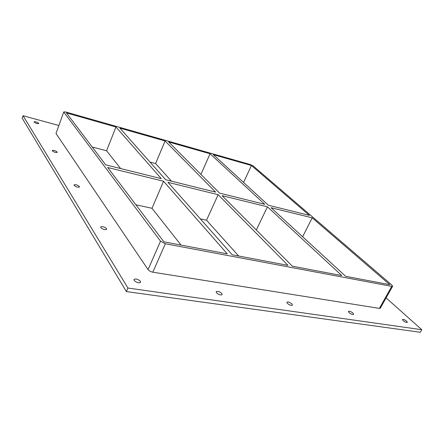 <?xml version="1.0" encoding="UTF-8"?>
<svg xmlns="http://www.w3.org/2000/svg" width="444" height="444" viewBox="0 0 444 444"><rect width="100%" height="100%" fill="white"/><g stroke="black" fill="none" stroke-linecap="round" stroke-linejoin="round"><path stroke-width="0.67" d="M406.687 321.184L407.37 322.344C406.482 322.699 405.067 322.133 403.113 320.646L402.442 319.491C403.324 319.136 404.739 319.702 406.687 321.184M106.527 228.688L106.654 229.326C104.967 230.081 103.014 229.504 100.799 227.589L100.677 226.967C102.364 226.207 104.312 226.779 106.527 228.688M79.404 186.541L79.498 186.985C77.939 187.557 76.146 187.013 74.126 185.359L74.037 184.92C75.591 184.349 77.384 184.887 79.404 186.541M57.204 152.048L57.276 152.375C55.822 152.797 54.174 152.286 52.314 150.832L52.248 150.516C53.696 150.089 55.35 150.599 57.204 152.048M353.047 313.159L353.618 314.313C352.58 314.763 351.038 314.18 348.99 312.554L348.429 311.405C349.456 310.955 350.993 311.538 353.047 313.159M291.98 304.023L292.424 305.15C291.197 305.733 289.505 305.128 287.34 303.33L286.902 302.22C288.123 301.637 289.815 302.236 291.98 304.023M221.834 293.534L222.15 294.594C220.662 295.354 218.77 294.733 216.478 292.735L216.173 291.686C217.654 290.931 219.541 291.541 221.834 293.534M140.426 281.357L140.609 282.306C138.767 283.305 136.619 282.678 134.171 280.425L133.999 279.492C135.836 278.499 137.979 279.121 140.426 281.357M38.706 123.299L38.761 123.543C37.401 123.859 35.864 123.371 34.155 122.078L34.099 121.839C35.459 121.523 36.991 122.011 38.706 123.299M165.645 179.726L119.891 128.122L165.085 140.959L215.623 192.124L165.645 179.726M232.19 254.778L167.954 182.329L218.154 194.688L287.967 265.362L232.19 254.778M115.973 127.006L161.277 178.643L105.694 164.857L66.439 112.931L115.973 127.006L106.582 150.771L120.629 168.559M135.875 204.778L152.009 208.303L163.564 181.252L227.267 253.846L163.875 241.819L107.687 167.493L163.564 181.252M152.009 208.303L181.041 245.077M219.564 193.101L168.676 141.98L210.073 153.746L264.735 204.307L219.564 193.101M267.454 206.821L341.775 275.569L292.319 266.189L222.111 195.66L267.454 206.821L256.293 230.003M171.423 181.158L155.6 163.547L165.085 140.959M200.349 218.87L206.521 220.218L218.154 194.688M206.521 220.218L238.689 256.016M155.6 163.547L150.011 162.093M106.582 150.771L92.213 147.025M152.814 272.189L165.346 243.762L160.512 241.181L148.063 269.608C149.101 270.879 150.688 271.739 152.814 272.189L379.398 308.386L380.292 308.214L392.629 286.247L391.758 286.363L379.398 308.386M165.346 243.762L391.758 286.363M63.775 111.91L56 133.505L63.775 111.91L65.718 111.977L250.338 164.552L253.258 166.012L391.886 285.076L392.629 286.247M63.858 112.199L160.512 241.181M309.335 215.368L268.304 205.189L213.364 154.679L251.432 165.495L309.335 215.368M312.199 217.838L389.804 284.682L345.648 276.307L271.034 207.703L312.199 217.838L302.636 236.757M200.927 174.381L210.073 153.746M243.556 182.44L251.432 165.495M58.78 125.452L23.066 115.751L127.933 288.034L421.8 329.72L386.091 297.891M56 133.505L148.063 269.608M23.066 115.751L22.2 118.221L126.401 291.58L420.296 332.267L421.8 329.72M126.401 291.58L127.933 288.034"/></g></svg>
